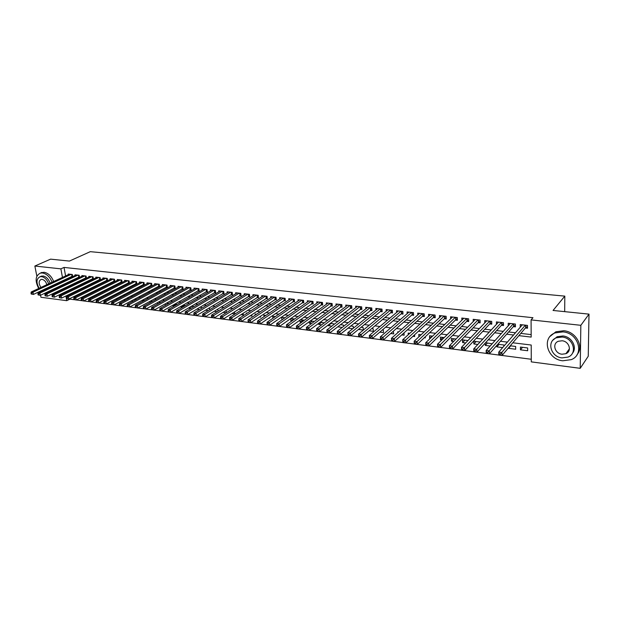 <?xml version="1.0" encoding="UTF-8"?>
<svg xmlns="http://www.w3.org/2000/svg" width="620" height="620" viewBox="0 0 620 620"><rect width="100%" height="100%" fill="white"/><g stroke="black" fill="none" stroke-linecap="round" stroke-linejoin="round"><path stroke-width="0.93" d="M36.851 276.21L34.867 266.034L50.584 259.152L69.401 261.074L90.288 251.674L564.812 296.127L553.056 310.457L589 314.131L588.248 356.244L580.212 368.327L531.286 361.879L531.208 345.03L512.817 342.783M69.758 298.608L69.859 299.142L74.214 299.708M76.245 299.971L81.6 300.669M83.646 300.94L89.071 301.646M91.132 301.917L96.619 302.63M98.696 302.901L104.253 303.622M106.346 303.893L111.972 304.629M114.088 304.908L119.776 305.644M121.908 305.923L127.666 306.675M129.82 306.954L135.648 307.714M137.818 308.001L143.724 308.768M145.909 309.054L151.892 309.829M154.101 310.116L160.154 310.907M162.378 311.201L168.508 312M170.756 312.286L176.964 313.1M179.234 313.394L185.512 314.216M187.806 314.51L194.168 315.34M196.478 315.642L202.926 316.479M205.259 316.789L211.792 317.634M214.148 317.944L220.759 318.804M223.138 319.114L229.842 319.99M232.237 320.3L239.026 321.183M241.451 321.501L248.333 322.4M250.774 322.718L257.75 323.625M260.214 323.95L267.282 324.865M269.77 325.19L276.931 326.128M279.45 326.453L286.711 327.399M289.246 327.732L296.608 328.685M299.173 329.026L306.629 329.995M309.217 330.336L316.781 331.32M319.401 331.661L327.065 332.661M329.708 333.002L337.474 334.017M340.147 334.366L348.022 335.389M350.726 335.746L358.701 336.784M361.452 337.14L369.528 338.195M372.31 338.551L380.502 339.621M383.315 339.985L391.615 341.07M394.467 341.442L402.884 342.542M405.775 342.914L414.307 344.03M417.237 344.41L425.886 345.534M428.846 345.921L437.619 347.068M440.626 347.456L449.523 348.618M452.561 349.013L461.582 350.192M464.667 350.587L473.82 351.78M476.95 352.191L486.227 353.4M489.397 353.811L498.813 355.043M502.029 355.462L531.278 359.267M69.859 299.142L66.766 300.677L40.951 297.274L40.556 295.236M72.68 276.605L72.292 274.497L68.223 274.04L68.34 274.668M79.523 277.411L79.135 275.257L75.02 274.8L75.136 275.443M85.219 278.086L86.436 278.225L86.048 276.032L81.894 275.567L82.01 276.226M92.186 278.876L93.419 279.015L93.031 276.815L88.838 276.342L88.955 277.016M99.231 279.674L100.463 279.814L100.091 277.605L95.844 277.132L95.968 277.806M106.338 280.48L107.593 280.62L107.221 278.403L102.936 277.923L103.052 278.613M113.522 281.294L114.793 281.441L114.421 279.209L110.089 278.721L110.205 279.426M120.784 282.115L122.062 282.263L121.698 280.023L117.32 279.527L117.444 280.255M128.123 282.953L129.41 283.092L129.053 280.844L124.628 280.349L124.752 281.085M135.532 283.79L136.842 283.937L136.485 281.674L132.013 281.17L132.138 281.929M143.026 284.642L144.344 284.789L143.995 282.511L139.477 282.007L139.601 282.774M150.598 285.495L151.931 285.649L151.59 283.363L147.025 282.852L147.142 283.635M158.255 286.363L159.603 286.517L159.263 284.224L154.643 283.704L154.767 284.502M165.99 287.246L167.353 287.401L167.013 285.084L162.355 284.565L162.471 285.386M173.809 288.13L175.189 288.285L174.856 285.967L170.143 285.44L170.26 286.277M181.714 289.029L183.109 289.183L182.784 286.851L178.017 286.316L178.134 287.176M189.704 289.935L191.115 290.09L190.797 287.75L185.977 287.207L186.093 288.083M197.788 290.85L199.206 291.012L198.896 288.649L194.021 288.106L194.145 289.005M205.956 291.772L207.39 291.935L207.088 289.571L202.159 289.021L202.283 289.935M214.21 292.71L215.667 292.88L215.365 290.493L210.389 289.935L210.506 290.873M222.565 293.655L224.037 293.826L223.743 291.431L218.705 290.865L218.829 291.826M231.012 294.616L232.5 294.787L232.213 292.377L227.114 291.811L227.238 292.795M239.553 295.585L241.056 295.755L240.777 293.338L235.623 292.756L235.747 293.772M248.194 296.562L249.713 296.74L249.442 294.306L244.226 293.725L244.35 294.756M256.936 297.553L258.47 297.732L258.199 295.283L252.929 294.694L253.053 295.755M265.771 298.561L267.329 298.731L267.065 296.275L261.733 295.678L261.857 296.771M274.714 299.569L276.288 299.747L276.032 297.274L270.638 296.678L270.754 297.794M283.758 300.599L285.355 300.778L285.099 298.29L279.643 297.685L279.767 298.832M292.911 301.638L294.523 301.816L294.283 299.321L288.757 298.701L288.874 299.886M302.165 302.684L303.8 302.87L303.567 300.359L297.98 299.731L298.096 300.948M311.535 303.746L313.185 303.932L312.961 301.405L307.311 300.778L307.427 302.033M321.021 304.823L322.687 305.009L322.47 302.467L316.75 301.832L316.867 303.126M330.615 305.908L332.304 306.102L332.095 303.544L326.306 302.901L326.422 304.226M340.326 307.009L342.038 307.202L341.837 304.637L335.978 303.978L336.087 305.35M350.153 308.125L351.881 308.326L351.695 305.738L345.759 305.079L345.875 306.489M360.104 309.256L361.855 309.45L361.669 306.853L355.671 306.179L355.772 307.644M370.171 310.395L371.946 310.597L371.775 307.985L365.699 307.303L365.8 308.814M380.37 311.55L382.16 311.759L381.998 309.124L375.844 308.442L375.953 310M390.693 312.72L392.507 312.929L392.351 310.287L386.128 309.589L386.221 311.201M401.14 313.906L402.985 314.115L402.837 311.457L396.529 310.752L396.63 312.426M411.726 315.107L413.594 315.317L413.455 312.643L407.069 311.93L407.162 313.666M422.445 316.324L424.336 316.541L424.204 313.844L417.74 313.123L417.826 314.921M433.295 317.556L435.209 317.773L435.093 315.069L428.544 314.332L428.629 316.2M444.292 318.804L446.229 319.021L446.129 316.301L439.495 315.557L439.572 317.502M455.429 320.067L457.389 320.284L457.296 317.548L450.577 316.797L450.655 318.82M466.705 321.346L468.697 321.571L468.619 318.812L461.807 318.052L461.877 320.16M478.136 322.64L480.151 322.865L480.082 320.098L473.184 319.323L473.246 321.524M489.715 323.95L491.761 324.183L491.707 321.392L484.716 320.61L484.77 322.919M501.448 325.283L503.518 325.515L503.479 322.71L496.395 321.92L496.442 324.33M513.345 326.632L515.437 326.872L515.406 324.043L508.229 323.245L508.268 325.771M522.528 347.316L520.451 349.835L527.659 350.742L527.643 347.952L520.428 347.053L520.451 349.835M510.694 345.844L508.578 348.339L515.685 349.238L515.654 346.464L510.252 345.79M499.022 344.394L496.853 346.867L502.665 347.595M487.498 342.961L485.282 345.41L490.157 346.022M476.129 341.55L473.866 343.976L477.826 344.472M464.899 340.155L462.59 342.558L465.667 342.945M453.817 338.776L451.461 341.155L453.67 341.434M442.866 337.412L440.471 339.776L441.843 339.946M432.062 336.071L429.621 338.404L430.171 338.474M424.282 337.737L425.32 337.869L425.274 336.8M412.943 336.311L414.664 336.521L414.579 334.8M401.752 334.901L404.139 335.195L404.007 332.878M390.716 333.506L393.739 333.893L393.289 331.251M379.812 332.142L383.478 332.599L383.315 330.01L382.431 329.902M369.063 330.786L373.333 331.32L373.163 328.747L371.713 328.569M358.438 329.445L363.312 330.065L363.134 327.5L361.127 327.252M347.96 328.127L352.726 328.732M340.574 324.702L337.822 326.856L342.232 327.406M331.01 323.508L328.228 325.647L331.871 326.104M321.555 322.338L318.742 324.454L321.64 324.818M312.216 321.175L309.372 323.276L311.542 323.547M302.986 320.029L300.111 322.106L301.568 322.292M293.857 318.889L290.958 320.959L291.718 321.051M284.836 317.773L281.992 319.827M268.7 318.153L269.413 318.246L269.359 317.704M259.338 316.975L260.617 317.138L260.508 316.185M250.085 315.812L251.914 316.045L251.759 314.704M240.94 314.658L243.311 314.96L243.11 313.255M231.903 313.526L234.802 313.89L234.554 311.829M222.975 312.403L226.075 312.79M214.156 311.287L217.147 311.666M205.429 310.194L208.32 310.558M200.004 307.226L196.858 309.109L199.594 309.458M192.022 306.233L188.86 308.109L190.975 308.373M184.132 305.249L180.947 307.109L182.451 307.303M176.32 304.281L173.119 306.125L174.026 306.241M168.594 303.32L165.703 305.195M139.182 301.855L139.616 301.615M131.308 300.863L132.269 300.987L132.176 300.398M123.527 299.886L124.953 300.065L124.814 299.204M115.832 298.918L117.684 299.15M108.221 297.957L109.988 298.181M100.696 297.011L102.377 297.22M93.248 296.073L94.852 296.275M85.878 295.143L87.404 295.337M78.593 294.229L80.042 294.415M68.262 290.478L68.402 291.199M68.998 294.485L69.145 295.267M508.571 347.774L508.578 348.339M503.843 346.231L503.828 344.991L497.821 344.247M496.829 345.379L496.853 346.867M492.156 343.79L485.568 342.721M485.228 343.092L485.282 345.41M480.074 342.038L473.789 341.256L473.866 343.976M467.961 340.535L462.505 339.853L462.59 342.558M456.018 339.047L451.36 338.474L451.461 341.155M444.23 337.582L440.363 337.102L440.471 339.776M432.605 336.141L429.505 335.753L429.621 338.404M421.135 334.715L418.787 334.42L418.903 336.807M409.82 333.304L408.193 333.103L408.278 334.707M398.652 331.917L397.738 331.808L397.784 332.692M353.369 328.213L353.222 326.275L350.68 325.957M343.534 326.376L343.433 325.058L340.365 324.671M333.824 324.593L333.762 323.849L330.181 323.408M328.166 324.95L328.228 325.647M324.221 322.865L320.122 322.16M318.641 323.268L318.742 324.454M314.379 321.439L310.194 320.92M309.225 321.633L309.372 323.276M304.435 320.207L300.382 319.703M299.917 320.036L300.111 322.106M294.616 318.99L290.718 318.502L290.958 320.959M284.921 317.781L281.658 317.378L281.914 319.819M275.334 316.588L272.707 316.262L272.916 318.254M265.872 315.417L263.864 315.162L264.027 316.665M256.525 314.255L255.115 314.077L255.231 315.115M247.295 313.1L246.465 312.999L246.528 313.596M226.362 312.612L226.06 310.465M217.984 311.139L217.767 309.434L217.256 309.372M209.7 309.706L209.537 308.411L208.56 308.287M201.508 308.303L201.392 307.396L199.958 307.218M193.409 306.923L193.332 306.396L191.464 306.164M185.388 305.583L183.055 305.118M180.846 306.404L180.947 307.109M177.227 304.397L174.755 304.087M172.972 305.11L173.119 306.125M168.919 303.358L166.54 303.064M165.183 303.831L165.377 305.149M160.704 302.343L158.418 302.056M157.48 302.583L157.697 304.033M152.582 301.328L150.389 301.056M149.854 301.359L150.063 302.731M144.553 300.336L142.453 300.072M142.305 300.15L142.507 301.452M136.617 299.344L134.866 299.127L135.028 300.196M128.758 298.367L127.511 298.212L127.635 298.972M120.993 297.406L120.241 297.313L120.311 297.763M117.529 298.026L117.715 299.135M110.321 296.872L110.492 297.918M103.183 295.732L103.354 296.724M96.115 294.616L96.278 295.546M89.125 293.524L89.28 294.399M82.352 293.268L81.972 292.555M75.493 292.152L74.772 291.656M71.711 293.159L72.757 293.493M518.886 335.645L531.169 337.094L531.084 319.904L532.96 317.711L64.031 267.422L65.596 275.947M66.162 279.039L66.27 279.62M70.781 280.883L71.928 281.023M77.702 281.689L78.918 281.837M84.692 282.511L85.978 282.658M91.76 283.332L93.116 283.495M98.898 284.169L100.332 284.332M106.113 285.006L107.624 285.185M113.398 285.859L114.987 286.045M120.768 286.719L122.434 286.913M128.216 287.587L129.96 287.788M135.741 288.463L137.57 288.68M143.344 289.354L145.258 289.579M151.032 290.253L153.032 290.486M158.805 291.16L160.89 291.4M166.664 292.074L168.834 292.33M174.608 293.004L176.87 293.268M182.637 293.942L184.993 294.213M190.758 294.887L193.208 295.174M198.974 295.841L201.516 296.143M207.274 296.81L209.917 297.12M215.675 297.794L218.418 298.112M224.169 298.786L227.013 299.119M232.756 299.786L235.708 300.127M241.451 300.801L244.505 301.157M250.24 301.824L253.402 302.196M259.129 302.862L262.407 303.242M268.127 303.916L271.513 304.312M277.233 304.978L280.728 305.381M286.44 306.048L290.059 306.474M295.755 307.14L299.499 307.574M305.187 308.241L309.054 308.69M314.735 309.349L318.726 309.822M324.399 310.481L328.522 310.961M334.18 311.62L338.435 312.116M344.077 312.774L348.463 313.286M354.097 313.945L358.624 314.472M364.242 315.131L368.916 315.673M374.519 316.324L379.332 316.89M384.919 317.541L389.879 318.122M395.452 318.773L400.567 319.37M406.123 320.013L411.393 320.633M416.927 321.276L422.352 321.912M427.87 322.555L433.457 323.206M438.96 323.849L444.711 324.516M450.19 325.159L456.118 325.849M461.575 326.484L467.674 327.197M473.107 327.833L479.376 328.561M484.786 329.197L491.249 329.949M496.628 330.576L503.277 331.351M508.632 331.979L515.468 332.777M520.8 333.397L531.154 334.606M525.388 327.996L527.519 328.236L527.496 325.399L520.226 324.586L520.25 327.244M78.322 277.303L79.469 277.435M71.494 276.528L72.571 276.652M564.688 311.643L564.812 296.127M589 314.131L580.839 325.306L580.212 368.327M39.928 292.02L39.812 291.416M34.867 266.034L60.876 268.855L62.457 277.411M64.031 267.422L60.876 268.855M531.084 319.904L580.839 325.306M67.657 282.371L68.805 282.503M74.586 283.185L75.81 283.332M81.592 284.014L82.879 284.169M88.668 284.851L90.032 285.006M95.813 285.696L97.255 285.867M103.044 286.548L104.555 286.727M110.344 287.409L111.933 287.595M117.723 288.277L119.397 288.478M125.186 289.16L126.93 289.37M132.719 290.051L134.555 290.269M140.345 290.951L142.259 291.175M148.048 291.857L150.04 292.097M155.829 292.779L157.914 293.028M163.703 293.71L165.881 293.965M171.662 294.647L173.925 294.919M179.715 295.601L182.071 295.88M187.852 296.562L190.301 296.848M196.083 297.53L198.625 297.833M204.399 298.514L207.049 298.825M212.815 299.507L215.566 299.832M221.332 300.514L224.177 300.847M229.942 301.529L232.895 301.878M238.654 302.56L241.715 302.917M247.465 303.599L250.635 303.971M256.378 304.653L259.656 305.04M265.399 305.714L268.793 306.117M274.521 306.792L278.031 307.202M283.758 307.884L287.385 308.31M293.105 308.985L296.856 309.426M302.56 310.101L306.435 310.558M312.131 311.232L316.138 311.705M321.819 312.372L325.95 312.86M331.623 313.534L335.893 314.038M341.558 314.704L345.96 315.224M351.61 315.89L356.151 316.425M361.786 317.091L366.466 317.649M372.085 318.308L376.921 318.882M382.524 319.54L387.5 320.129M393.096 320.788L398.218 321.392M403.798 322.051L409.084 322.679M414.64 323.33L420.081 323.973M425.622 324.632L431.225 325.291M436.743 325.942L442.517 326.624M448.02 327.275L453.964 327.972M459.436 328.623L465.558 329.344M471.014 329.987L477.315 330.731M482.74 331.375L489.226 332.142M494.628 332.777L501.301 333.568M506.672 334.196L513.538 335.009M63.031 280.504L63.139 281.092M64.426 288.06L64.558 288.742M65.154 291.981L65.286 292.71M65.898 296.011L66.766 300.677M507.4 342.116L500.449 341.263M495.008 340.597L488.258 339.776M482.786 339.101L476.23 338.295M470.735 337.629L464.364 336.846M458.846 336.172L452.654 335.412M447.121 334.738L441.107 334.002M435.55 333.32L429.707 332.599M424.127 331.917L418.461 331.227M412.866 330.538L407.363 329.863M401.745 329.181L396.405 328.522M390.778 327.833L385.594 327.197M379.944 326.507L374.914 325.895M369.257 325.198L364.374 324.601M358.701 323.911L353.974 323.33M348.285 322.632L343.697 322.075M337.993 321.369L333.552 320.827M327.841 320.129L323.531 319.602M317.804 318.897L313.635 318.393M307.9 317.688L303.862 317.192M298.119 316.487L294.206 316.014M288.455 315.309L284.665 314.844M278.907 314.138L275.249 313.689M269.475 312.984L265.933 312.55M260.16 311.844L256.734 311.426M250.953 310.713L247.644 310.31M241.854 309.605L238.661 309.21M232.872 308.504L229.787 308.125M223.99 307.412L221.014 307.047M215.21 306.334L212.342 305.986M206.53 305.272L203.763 304.939M197.958 304.226L195.292 303.901M189.48 303.188L186.915 302.87M181.094 302.165L178.63 301.863M172.809 301.149L170.438 300.855M164.618 300.142L162.339 299.863M156.519 299.15L154.326 298.887M148.506 298.173L146.405 297.91M140.585 297.197L138.578 296.957M132.75 296.244L130.828 296.004M125.008 295.291L123.163 295.066M117.343 294.353L115.583 294.136M109.763 293.423L108.089 293.221M102.269 292.508L100.665 292.315M94.852 291.601L93.326 291.416M87.513 290.703L86.064 290.524M80.251 289.811L78.88 289.649M73.067 288.935L71.773 288.773M65.96 288.06L64.736 287.913M75.144 291.702L71.749 293.369M527.511 326.779L525.69 327.647L501.991 355.5L498.813 355.09L498.767 352.113L522.342 324.818M499.178 353.772L498.767 352.113L501.944 352.517L501.991 355.5L500.464 355.136L500.449 353.942L499.178 353.772L499.193 354.966L500.464 355.136M525.372 325.159L500.449 353.942M588.62 335.342L588.659 333.235M562.735 360.786L571.284 359.639C584.8 354.531 578.429 332.94 562.96 331.886L555.001 332.932C541.19 337.923 547.282 359.461 562.735 360.786M577.111 354.594C584.179 346.464 575.941 331.63 563.828 330.731L555.892 331.778L550.134 336.365M552.893 340.21L557.14 336.73L562.929 335.97C571.764 336.644 577.662 347.549 572.345 353.361M561.968 357.895L568.067 357.081C577.856 353.416 573.283 337.838 562.115 337.048L556.318 337.799C546.39 341.411 550.816 356.957 561.968 357.895M562.092 340.775L558.318 341.271C551.939 343.604 554.807 353.625 561.991 354.214L565.889 353.695C572.214 351.339 569.284 341.302 562.092 340.775M566.393 352.989L567.447 352.733M52.537 290.245L52.754 289.439M52.932 285.897L52.863 285.285M52.096 282.24C49.895 276.892 46.678 273.808 42.447 272.971L40.393 273.087C35.363 275.714 34.805 280.844 38.711 288.471M54.11 289.494L54.328 288.695M54.514 285.154L54.436 284.549M53.677 281.503C51.476 276.171 48.267 273.087 44.035 272.25L40.409 273.087M40.378 276.574L43.02 275.97C46.252 276.652 48.623 279.047 50.127 283.154M50.608 286.347L50.569 287.006M49.112 287.696L49.151 287.029M48.67 283.836C47.159 279.721 44.787 277.318 41.556 276.636L40.06 276.721C36.316 278.775 36.022 282.619 39.169 288.261M46.833 284.688C46.004 281.705 44.415 279.93 42.082 279.372L41.106 279.434C38.549 280.984 38.502 283.65 40.974 287.424M44.353 289.284L46.221 288.409M41.462 290.64L42.02 291.028M40.711 290.997L41.16 291.439M44.16 293.524L45.136 293.919M515.421 325.446L513.647 326.283L489.358 353.857L486.227 353.447L486.165 350.486L510.314 323.477M486.553 352.137L486.165 350.486L489.296 350.897L489.358 353.857L487.832 353.485L487.808 352.3L486.553 352.137L486.576 353.322L487.832 353.485M513.306 323.81L487.808 352.3M503.502 324.128L501.766 324.934L476.904 352.23L473.82 351.835L473.742 348.889L498.457 322.152M474.106 350.525L473.742 348.889L476.827 349.293L476.904 352.23L475.377 351.865L475.346 350.688L474.106 350.525L474.137 351.703L475.377 351.865M501.402 322.478L475.346 350.688M491.73 322.826L490.04 323.609L464.628 350.633L461.59 350.238L461.489 347.316L486.746 320.842M461.838 348.936L461.489 347.316L464.535 347.704L464.628 350.633L463.094 350.269L463.055 349.099L461.838 348.936L461.877 350.106L463.094 350.269M489.661 321.168L463.055 349.099M480.12 321.548L478.469 322.299L452.522 349.052L449.523 348.665L449.415 345.759L475.191 319.548M449.74 347.371L449.415 345.759L452.422 346.146L452.522 349.052L450.98 348.688L450.942 347.526L449.74 347.371L449.779 348.533L450.98 348.688M478.067 319.874L450.942 347.526M468.658 320.276L467.046 321.005L440.58 347.502L437.619 347.115L437.503 344.232L463.791 318.277M437.805 345.821L437.503 344.232L440.464 344.612L440.58 347.502L439.038 347.13L438.991 345.976L437.805 345.821L437.852 346.983L439.038 347.13M466.628 318.587L438.991 345.976M457.351 319.029L455.77 319.726L428.808 345.968L425.886 345.58L425.754 342.721L452.53 317.014M426.041 344.301L425.754 342.721L428.676 343.092L428.808 345.968L427.257 345.603L427.203 344.449L426.041 344.301L426.087 345.449L427.257 345.603M455.336 317.332L427.203 344.449M446.183 317.789L444.641 318.471L417.19 344.449L414.307 344.077L414.168 341.225L441.425 315.774M414.431 342.798L414.168 341.225L417.051 341.597L417.19 344.449L415.64 344.085L415.586 342.945L414.431 342.798L414.486 343.937L415.64 344.085M444.183 316.084L415.586 342.945M435.163 316.572L433.651 317.223L405.728 342.953L402.892 342.589L402.729 339.752L430.45 314.549M402.977 341.31L402.729 339.752L405.573 340.124L405.728 342.953L404.178 342.596L404.116 341.457L402.977 341.31L403.039 342.449L404.178 342.596M433.179 314.851L404.116 341.457M424.274 315.363L422.801 315.999L394.421 341.481L391.623 341.116L391.453 338.303L419.624 313.333M391.677 339.845L391.453 338.303L394.258 338.667L394.421 341.481L392.871 341.124L392.801 339.993L391.677 339.845L391.747 340.977L392.871 341.124M422.313 313.635L392.801 339.993M413.532 314.17L412.091 314.79L383.269 340.031L380.502 339.667L380.324 336.869L408.929 312.139M380.533 338.404L380.324 336.869L383.09 337.226L383.269 340.031L381.711 339.667L381.641 338.543L380.533 338.404L380.61 339.52L381.711 339.667M411.587 312.433L381.641 338.543M402.923 312.992L401.512 313.588L372.263 338.597L369.536 338.241L369.342 335.459L398.365 310.961M369.536 336.978L369.342 335.459L372.078 335.808L372.263 338.597L370.706 338.233L370.628 337.117L369.536 336.978L369.613 338.094L370.706 338.233M400.993 311.248L370.628 337.117M392.445 311.829L391.065 312.41L361.398 337.179L358.709 336.831L358.507 334.064L387.934 309.791M358.685 335.575L358.507 334.064L361.204 334.413L361.398 337.179L359.84 336.823L359.763 335.714L358.685 335.575L358.763 336.675L359.84 336.823M390.53 310.085L359.763 335.714M382.098 310.682L380.75 311.24L350.68 335.784L348.022 335.435L347.812 332.692L377.634 308.636M347.975 334.18L347.812 332.692L350.471 333.033L350.68 335.784L349.122 335.42L349.037 334.32L347.975 334.18L348.053 335.281L349.122 335.42M380.2 308.923L349.037 334.32M371.876 309.543L340.101 334.405L337.474 334.064L337.257 331.328L367.466 307.505M337.396 332.816L337.257 331.328L339.884 331.669L340.101 334.405L338.536 334.048L338.45 332.948L337.396 332.816L337.489 333.909L338.536 334.048M369.993 307.784L338.45 332.948M361.778 308.419L329.654 333.041L327.065 332.7L326.833 329.987L357.415 306.381M326.965 331.46L326.833 329.987L329.429 330.321L329.654 333.041L328.096 332.684L328.003 331.599L326.965 331.46L327.058 332.553L328.096 332.684M359.918 306.66L328.003 331.599M349.959 305.544L319.106 328.995L316.549 328.67L347.487 305.265M351.811 307.311L319.346 331.7L316.789 331.367L317.781 331.344L317.688 330.259L316.665 330.127L316.758 331.204M317.688 330.259L319.106 328.995L319.346 331.7L317.781 331.344M316.549 328.67L316.665 330.127M340.124 304.443L308.923 327.685L306.396 327.36L337.683 304.172M341.953 306.218L309.171 330.367L306.644 330.042L307.605 330.018L307.505 328.941L306.489 328.809L306.59 329.887M307.505 328.941L308.923 327.685L309.171 330.367L307.605 330.018M306.396 327.36L306.489 328.809M330.398 303.358L298.863 326.391L296.368 326.066L327.988 303.087M332.227 305.133L299.119 329.057L296.624 328.74L297.553 328.709L297.445 327.639L296.453 327.507L296.554 328.577M297.445 327.639L298.863 326.391L299.119 329.057L297.553 328.709M296.368 326.066L296.453 327.507M320.796 302.281L288.928 325.113L286.471 324.795L318.417 302.017M322.609 304.063L289.199 327.771L286.735 327.445L287.626 327.414L287.525 326.353L286.533 326.221L286.642 327.283M287.525 326.353L288.928 325.113L289.199 327.771L287.626 327.414M286.471 324.795L286.533 326.221M311.31 301.219L279.124 323.849L276.69 323.539L308.954 300.956M313.108 303.002L279.395 326.492L276.969 326.174L277.83 326.135L277.721 325.082L276.745 324.958L276.853 326.012M277.721 325.082L279.124 323.849L279.395 326.492L277.83 326.135M276.69 323.539L276.745 324.958M301.932 300.173L269.437 322.601L267.034 322.292L299.607 299.917M303.715 301.956L269.723 325.229L267.321 324.919L268.15 324.88L268.034 323.826L267.073 323.702L267.189 324.748M268.034 323.826L269.437 322.601L269.723 325.229L268.15 324.88M267.034 322.292L267.073 323.702M292.663 299.135L259.873 321.377L257.502 321.067L290.369 298.879M294.438 300.917L260.16 323.981L257.788 323.671L258.594 323.632L258.478 322.586L257.525 322.462L257.641 323.508M258.478 322.586L259.873 321.377L260.16 323.981L258.594 323.632M257.502 321.067L257.525 322.462M283.51 298.112L250.426 320.16L248.078 319.858L281.232 297.856M285.262 299.894L250.72 322.749L248.38 322.447L249.155 322.4L249.031 321.362L248.093 321.245L248.217 322.284M249.031 321.362L250.426 320.16L250.72 322.749L249.155 322.4M248.078 319.858L248.093 321.245M274.451 297.104L241.095 318.959L238.778 318.657L272.211 296.848M276.195 298.887L241.397 321.54L239.08 321.238L239.824 321.191L239.708 320.153L238.778 320.036L238.901 321.067M239.708 320.153L241.095 318.959L241.397 321.54L239.824 321.191M238.778 318.657L238.778 320.036M265.507 296.104L231.872 317.773L229.586 317.479L263.283 295.856M267.236 297.887L232.182 320.339L229.896 320.036L230.617 319.99L230.493 318.959L229.571 318.843L229.702 319.866M230.493 318.959L231.872 317.773L232.182 320.339L230.617 319.99M229.586 317.479L229.571 318.843M256.657 295.112L222.766 316.595L220.503 316.308L254.463 294.864M258.377 296.895L223.084 319.153L220.821 318.858L221.511 318.804L221.387 317.781L220.48 317.665L220.612 318.688M221.387 317.781L222.766 316.595L223.084 319.153L221.511 318.804M220.503 316.308L220.48 317.665M247.915 294.136L213.761 315.44L211.529 315.154L245.745 293.888M249.62 295.918L214.094 317.975L211.629 317.517L212.521 317.634L212.389 316.619L211.498 316.502L211.629 317.517M212.389 316.619L213.761 315.44L214.094 317.975L212.521 317.634M211.529 315.154L211.498 316.502M239.274 293.167L204.871 314.294L202.662 314.014L237.127 292.927M240.963 294.95L205.204 316.82L202.756 316.363L203.639 316.471L203.507 315.464L202.624 315.347L202.756 316.363M203.507 315.464L204.871 314.294L205.204 316.82L203.639 316.471M202.662 314.014L202.624 315.347M230.725 292.214L196.083 313.17L193.905 312.883L228.602 291.974M232.407 293.996L196.424 315.673L193.983 315.216L194.858 315.332L194.719 314.325L193.851 314.216L193.983 315.216M194.719 314.325L196.083 313.17L196.424 315.673L194.858 315.332M193.905 312.883L193.851 314.216M222.27 291.268L187.403 312.046L185.248 311.775L220.17 291.028M223.944 293.051L187.751 314.542L185.318 314.092L186.186 314.201L186.047 313.201L185.179 313.092L185.318 314.092M186.047 313.201L187.403 312.046L187.751 314.542L186.186 314.201M185.248 311.775L185.179 313.092M213.908 290.331L178.824 310.946L176.692 310.674L211.838 290.098M215.574 292.113L179.172 313.425L176.754 312.976L177.607 313.085L177.467 312.092L176.615 311.984L176.754 312.976M177.467 312.092L178.824 310.946L179.172 313.425L177.607 313.085M176.692 310.674L176.615 311.984M205.646 289.408L170.337 309.853L168.237 309.582L203.593 289.176M207.297 291.191L170.702 312.325L168.291 311.868L169.136 311.984L168.989 310.992L168.144 310.884L168.291 311.868M168.989 310.992L170.337 309.853L170.702 312.325L169.136 311.984M168.237 309.582L168.144 310.884M197.47 288.494L161.959 308.776L159.875 308.504L195.44 288.269M199.113 290.276L162.324 311.232L159.929 310.783L160.758 310.891L160.611 309.907L159.782 309.798L159.929 310.783M160.611 309.907L161.959 308.776L162.324 311.232L160.758 310.891M159.875 308.504L159.782 309.798M189.387 287.587L153.667 307.706L151.613 307.442L187.38 287.362M191.014 289.37L154.039 310.155L151.652 309.706L152.481 309.814L152.326 308.83L151.505 308.729L151.652 309.706M152.326 308.83L153.667 307.706L154.039 310.155L152.481 309.814M151.613 307.442L151.505 308.729M181.389 286.696L145.475 306.652L143.445 306.396L179.405 286.471M183.008 288.471L145.855 309.086L143.476 308.636L144.29 308.745L144.142 307.776L143.328 307.667L143.476 308.636M144.142 307.776L145.475 306.652L145.855 309.086L144.29 308.745M143.445 306.396L143.328 307.667M173.476 285.812L137.384 305.613L135.369 305.358L171.515 285.588M175.088 287.587L137.764 308.031L135.4 307.59L136.199 307.69L136.043 306.722L135.245 306.621L135.4 307.59M136.043 306.722L137.384 305.613L137.764 308.031L136.199 307.69M135.369 305.358L135.245 306.621M165.656 284.937L129.371 304.583L127.387 304.327L163.711 284.719M167.253 286.711L129.758 306.985L127.402 306.544L128.201 306.652L128.046 305.683L127.247 305.583L127.402 306.544M128.046 305.683L129.371 304.583L129.758 306.985L128.201 306.652M127.387 304.327L127.247 305.583M157.914 284.069L121.458 303.567L119.49 303.312L155.992 283.851M159.503 285.843L121.846 305.954L119.505 305.513L120.288 305.621L120.133 304.66L119.342 304.56L119.505 305.513M120.133 304.66L121.458 303.567L121.846 305.954L120.288 305.621M119.49 303.312L119.342 304.56M150.257 283.216L113.631 302.56L111.685 302.304L148.35 282.999M151.83 284.983L114.026 304.939L111.693 304.498L112.468 304.598L112.305 303.645L111.53 303.544L111.693 304.498M112.305 303.645L113.631 302.56L114.026 304.939L112.468 304.598M111.685 302.304L111.53 303.544M142.678 282.363L105.888 301.56L103.966 301.312L140.794 282.154M144.243 284.13L106.291 303.924L103.966 303.49L104.733 303.591L104.571 302.645L103.803 302.545L103.966 303.49M104.571 302.645L105.888 301.56L106.291 303.924L104.733 303.591M103.966 301.312L103.803 302.545M135.175 281.526L98.231 300.576L96.332 300.328L133.316 281.317M136.741 283.294L98.642 302.932L96.325 302.498L97.084 302.599L96.922 301.653L96.162 301.553L96.325 302.498M96.922 301.653L98.231 300.576L98.642 302.932L97.084 302.599M96.332 300.328L96.162 301.553M127.759 280.697L90.66 299.599L88.784 299.359L125.922 280.488M129.309 282.457L91.07 301.94L88.769 301.514L89.52 301.615L89.35 300.677L88.598 300.576L88.769 301.514M89.35 300.677L90.66 299.599L91.07 301.94L89.52 301.615M88.784 299.359L88.598 300.576M120.419 279.876L83.173 298.638L81.313 298.398L118.598 279.674M121.962 281.635L83.591 300.971L81.29 300.537L82.034 300.638L81.871 299.7L81.127 299.607L81.29 300.537M81.871 299.7L83.173 298.638L83.591 300.971L82.034 300.638M81.313 298.398L81.127 299.607M113.158 279.062L75.764 297.685L73.927 297.445L111.352 278.861M114.684 280.821L76.183 300.003L73.896 299.576L74.632 299.669L74.47 298.747L73.734 298.646L73.896 299.576M74.47 298.747L75.764 297.685L76.183 300.003L74.632 299.669M73.927 297.445L73.734 298.646M105.966 278.264L68.44 296.74L66.619 296.507L104.183 278.062M107.492 280.015L68.867 299.049L66.588 298.623L67.317 298.716L67.146 297.794L66.418 297.701L66.588 298.623M67.146 297.794L68.44 296.74L68.867 299.049L67.317 298.716M66.619 296.507L66.418 297.701M98.851 277.466L61.194 295.81L59.388 295.577L97.084 277.264M100.362 279.217L61.62 298.104L59.349 297.685L60.07 297.778L59.9 296.856L59.179 296.763L59.349 297.685M59.9 296.856L61.194 295.81L61.62 298.104L60.07 297.778M59.388 295.577L59.179 296.763M91.806 276.675L54.018 294.887L52.243 294.655L90.055 276.481M93.31 278.426L54.452 297.174L52.196 296.748L52.909 296.841L52.731 295.926L52.026 295.833L52.196 296.748M52.731 295.926L54.018 294.887L54.452 297.174L52.909 296.841M52.243 294.655L52.026 295.833M84.839 275.9L46.926 293.973L45.167 293.748L83.103 275.706M86.335 277.644L47.36 296.244L45.113 295.825L45.818 295.918L45.648 295.012L44.942 294.919L45.113 295.825M45.648 295.012L46.926 293.973L47.36 296.244L45.818 295.918M45.167 293.748L44.942 294.919M77.934 275.125L39.905 293.074L38.161 292.849L76.221 274.931M79.422 276.869L40.347 295.329L38.107 294.919L38.804 295.004L38.634 294.105L37.936 294.012L38.107 294.919M38.634 294.105L39.905 293.074L40.347 295.329L38.804 295.004M38.161 292.849L37.936 294.012M71.106 274.365L32.961 292.175L31.24 291.958L69.409 274.172M72.587 276.101L33.41 294.43L31.178 294.012L31.868 294.105L31.69 293.206L31 293.113L31.178 294.012M31.69 293.206L32.961 292.175L33.41 294.43L31.868 294.105M31.24 291.958L31 293.113M525.907 325.221L525.923 327.492M525.675 325.19L525.69 327.647M513.856 323.873L513.879 326.128M513.624 323.849L513.647 326.283M501.968 322.54L501.999 324.787M501.727 322.516L501.766 324.934M490.226 321.23L490.273 323.454M489.994 321.207L490.04 323.609M478.648 319.935L478.702 322.152M478.407 319.904L478.469 322.299M467.216 318.657L467.286 320.858M466.976 318.626L467.046 321.005M455.94 317.394L456.01 319.587M455.692 317.37L455.77 319.726M444.804 316.154L444.881 318.324M444.548 316.123L444.641 318.471M433.806 314.921L433.899 317.084M433.55 314.89L433.651 317.223M422.949 313.704L423.049 315.859M422.693 313.681L422.801 315.999M412.23 312.511L412.339 314.642M411.975 312.48L412.091 314.79M401.644 311.325L401.768 313.449M401.388 311.294L401.512 313.588M391.197 310.155L391.321 312.271M390.933 310.124L391.065 312.41M380.874 309L381.006 311.101M380.61 308.969L380.75 311.24M370.675 307.861L370.814 309.946M370.411 307.83L370.558 310.085M360.6 306.737L360.755 308.814M360.336 306.706L360.491 308.946M350.656 305.621L350.812 307.683M350.385 305.59L350.548 307.822M340.822 304.521L340.985 306.575M340.55 304.49L340.729 306.706M331.111 303.436L331.281 305.482M330.84 303.405L331.018 305.613M321.517 302.366L321.695 304.397M321.245 302.335L321.431 304.529M312.038 301.304L312.216 303.32M311.759 301.274L311.953 303.451M302.669 300.258L302.854 302.265M302.389 300.227L302.591 302.389M293.407 299.22L293.601 301.219M293.128 299.189L293.338 301.343M284.255 298.197L284.456 300.181M283.968 298.166L284.185 300.312M275.21 297.189L275.412 299.158M274.923 297.151L275.148 299.29M266.267 296.182L266.476 298.15M265.98 296.151L266.205 298.274M257.424 295.197L257.641 297.151M257.137 295.167L257.37 297.274M248.682 294.221L248.907 296.166M248.395 294.19L248.636 296.283M240.049 293.252L240.273 295.19M239.754 293.221L240.002 295.306M231.5 292.299L231.733 294.221M231.213 292.268L231.462 294.345M223.053 291.353L223.293 293.268M222.766 291.322L223.022 293.384M214.698 290.416L214.946 292.322M214.412 290.385L214.667 292.438M206.437 289.494L206.685 291.392M206.15 289.463L206.413 291.508M198.268 288.579L198.524 290.462M197.974 288.548L198.245 290.586M190.193 287.68L190.449 289.555M189.891 287.649L190.169 289.672M182.195 286.781L182.458 288.649M181.9 286.75L182.179 288.765M174.29 285.897L174.553 287.757M173.995 285.867L174.282 287.874M166.47 285.029L166.741 286.874M166.175 284.991L166.462 286.983M158.736 284.162L159.007 285.998M158.433 284.13L158.728 286.107M151.078 283.301L151.358 285.13M150.776 283.27L151.078 285.247M143.507 282.457L143.786 284.278M143.204 282.425L143.507 284.386M136.013 281.62L136.299 283.433M135.71 281.589L136.02 283.542M128.596 280.79L128.883 282.588M128.293 280.759L128.603 282.704M121.257 279.969L121.551 281.759M120.954 279.938L121.272 281.868M113.995 279.155L114.289 280.938M113.692 279.124L114.01 281.046M106.811 278.357L107.105 280.132M106.508 278.318L106.826 280.24M99.696 277.558L99.998 279.326M99.394 277.528L99.719 279.434M92.659 276.776L92.961 278.527M92.349 276.737L92.682 278.636M85.692 275.993L85.994 277.745M85.382 275.962L85.715 277.845M78.794 275.218L79.104 276.962M78.484 275.187L78.818 277.07M71.966 274.459L72.277 276.187M71.656 274.428L71.998 276.295M569.447 348.735L565.889 353.695M557.14 336.73L556.318 337.799M555.001 332.932L555.892 331.778M45.756 288.842L44.997 289.199M41.525 276.055L40.06 276.721M40.393 273.087L41.989 272.374"/></g></svg>
